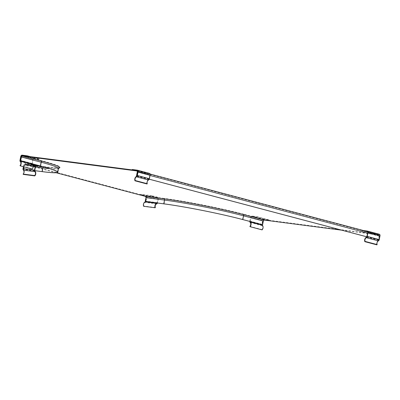 <?xml version="1.0" encoding="UTF-8"?>
<svg xmlns="http://www.w3.org/2000/svg" width="400" height="400" viewBox="0 0 400 400"><rect width="100%" height="100%" fill="white"/><g stroke="black" fill="none" stroke-linecap="round" stroke-linejoin="round"><path stroke-width="0.3" stroke-dasharray="2 1.5" d="M35.57 166.495L24.08 164.995L23.175 169.48A2.83 2.07 -82.6 0 1 24.31 171.785A2.83 2.07 -82.6 0 1 23.27 174.405M34.665 170.98L23.175 169.48M42.025 166.6L30.54 165.1L30.455 165.52L41.945 167.015L42.025 166.6L40.29 166.14M23.42 166.69L23.78 164.915A1.555 1.14 -82.6 0 1 25.085 163.665A1.555 1.14 -82.6 0 1 25.19 163.685L30.54 165.1M30.455 165.52L25.105 164.1A1.09 0.795 97.4 0 0 25 164.08A1.09 0.795 97.4 0 0 24.08 164.995M37.04 165.715L41.945 167.015M36.385 165.57L25.105 164.1M157.17 202.995L157.99 198.91L146.5 197.415L145.68 201.5M152.15 195.76L140.66 194.265L140.575 194.68L152.065 196.175L152.15 195.76L157.495 197.175A1.555 1.14 -82.6 0 1 158.295 198.99L157.545 202.69A1.555 1.14 -82.6 0 1 157.445 203.03M140.575 194.68L145.925 196.095A1.09 0.795 -82.6 0 1 146.5 197.415M143.63 206.275L143.9 206.045A2.395 1.75 -82.6 0 1 145.15 202.4A1.555 1.14 97.4 0 0 146.06 201.19L146.805 197.495A1.555 1.14 97.4 0 0 146.005 195.68L140.66 194.265M157.99 198.91A1.09 0.795 97.4 0 0 157.41 197.59L145.925 196.095M157.41 197.59L152.065 196.175M155.39 207.54L143.9 206.045M147.02 183.985A2.83 1.92 104.8 0 1 147.11 181.175A2.83 1.92 104.8 0 1 148.94 179.465L149.845 174.98L137.8 171.79M148.94 179.465L136.895 176.275M132.155 169.915L144.2 173.105L144.285 172.69L132.24 169.5M149.845 174.98A1.09 0.74 -75.2 0 0 149.395 173.785A1.09 0.74 -75.2 0 0 149.3 173.77L144.2 173.105M149.3 173.77L137.44 170.63M144.285 172.69L149.385 173.355M32.255 163.84L33.08 159.755L21.25 156.625M27.12 156.225L39.17 159.415L39.25 159L30.37 156.645M33.08 159.755A1.09 0.74 104.8 0 1 34.065 158.75L22.275 155.625M34.065 158.75L39.17 159.415M39.25 159L34.15 158.335A1.555 1.055 -75.2 0 0 32.79 159.72L32.045 163.415A1.555 1.055 -75.2 0 0 32.37 164.87A2.395 1.625 104.8 0 1 32.075 168.705L20.03 165.515M32.075 168.705L32.22 169.02M250.075 221.525L250.9 217.435L262.945 220.625L262.125 224.715M257.075 216.68L269.12 219.87L269.035 220.285L256.99 217.095L257.075 216.68L251.975 216.015A1.555 1.055 -75.2 0 0 250.615 217.4L249.87 221.095A1.555 1.055 -75.2 0 0 249.825 221.455M262.09 229.89L261.94 229.575A2.395 1.625 -75.2 0 0 262.24 225.74A1.555 1.055 104.8 0 1 261.915 224.285L262.66 220.59A1.555 1.055 104.8 0 1 264.02 219.205L269.12 219.87M269.035 220.285L263.935 219.62A1.09 0.74 -75.2 0 0 262.945 220.625M250.9 217.435A1.09 0.74 104.8 0 1 251.89 216.43L256.99 217.095M251.89 216.43L263.935 219.62M249.895 226.385L261.94 229.575M367.665 232.66L379.715 235.85L378.81 240.335A2.83 1.92 -75.2 0 0 376.975 242.05A2.83 1.92 -75.2 0 0 376.885 244.855M366.765 237.145L378.81 240.335M362.11 230.37L374.155 233.56L374.07 233.975L362.025 230.785L362.11 230.37L363.53 230.555M374.07 233.975L379.17 234.64A1.09 0.74 104.8 0 1 379.265 234.655A1.09 0.74 104.8 0 1 379.715 235.85M379.255 234.225L374.155 233.56M367.305 231.5L379.17 234.64M366.7 231.395L362.025 230.785M145.475 201.47L146.22 197.775A1.555 1.14 97.4 0 0 145.42 195.96L25.61 164.235A1.555 1.14 97.4 0 0 25.5 164.215A1.555 1.14 97.4 0 0 24.195 165.465L23.45 169.16L23.755 169.24L24.505 165.5A1.135 0.83 -82.6 0 1 25.445 164.635A1.135 0.83 -82.6 0 1 25.525 164.65L56.12 172.75M262.31 224.76L263.055 221.065A1.555 1.055 104.8 0 1 264.415 219.68L378.69 234.58L366.65 231.39M341.74 230.185L378.61 234.995A1.135 0.77 104.8 0 1 378.675 235.005A1.135 0.77 104.8 0 1 379.16 236.16L378.405 239.895L378.69 239.935L379.44 236.24A1.555 1.055 -75.2 0 0 378.785 234.595A1.555 1.055 -75.2 0 0 378.69 234.58M379.16 236.16L137.245 172.1M378.405 239.895L366.825 236.83M149.225 179.21L136.96 175.96M378.69 239.935L366.835 236.795M149.24 179.175L136.965 175.925M34.735 170.63L23.45 169.16M25.525 164.65L44.12 167.075A1.135 0.83 97.4 0 0 44.04 167.06A1.135 0.83 97.4 0 0 43.1 167.925L24.505 165.5M34.725 170.67L23.755 169.24M42.345 171.665L43.1 167.925A57.025 3.68 -168.6 0 0 58.54 168.495L58.545 168.49M36.68 165.185L25.19 163.685M33.23 166.15L23.78 164.915M158.295 198.99L146.805 197.495M157.495 197.175L146.005 195.68M157.545 202.69L146.06 201.19M156.64 203.895L145.15 202.4M32.79 159.72L20.745 156.53M34.15 158.335L22.105 155.145M32.045 163.415L20 160.225M32.37 164.87L20.325 161.68M251.975 216.015L264.02 219.205M250.615 217.4L262.66 220.59M249.87 221.095L261.915 224.285M250.195 222.55L262.24 225.74M164.065 203.895L164.81 200.2L146.22 197.775M263.055 221.065L243.26 215.825A56.6 3.65 11.4 0 0 164.81 200.2A1.555 1.14 97.4 0 0 164.015 198.385A58.155 3.755 11.4 0 1 244.62 214.44A1.555 1.055 -75.2 0 0 243.26 215.825L242.515 219.52M244.62 214.44L264.415 219.68M164.015 198.385L145.42 195.96M378.61 234.995L136.825 170.97M379.44 236.24L367.58 233.1M150.035 175.49L137.71 172.23M137.575 170.725L136.78 170.52M43.43 166.82A1.555 1.14 -82.6 0 1 44.095 166.635A1.555 1.14 -82.6 0 1 44.2 166.655L25.61 164.235M44.2 166.655A58.155 3.755 -168.6 0 0 42.295 160.865L22.5 155.62M35.48 166.935L24.195 165.465M42.295 160.865A1.555 1.055 -75.2 0 0 40.935 162.25L21.14 157.005M49.785 168.685A56.6 3.65 -168.6 0 0 58.12 168.445A56.6 3.65 -168.6 0 0 40.935 162.25L40.19 165.945M44.12 167.075A58.155 3.755 -168.6 0 0 58.73 168.125M32.71 164.66L25.085 163.665M36.49 165.575L25 164.08M149.395 173.785L137.35 170.595M379.265 234.655L367.22 231.465M378.675 235.005L136.76 170.945M378.785 234.595L367.445 231.595M57.375 172.14L58.12 168.445L58.72 167.61L58.285 167.695C56.3 167.94 51.57 167.59 44.095 166.635L41.535 166.305M36.205 165.61L25.5 164.215M58.885 168C59.255 167.725 59.805 169.065 44.04 167.06L25.445 164.635"/><path stroke-width="0.6" d="M40.29 166.14L36.68 165.185A1.555 1.14 97.4 0 0 36.575 165.165A1.555 1.14 97.4 0 0 35.27 166.415L34.52 170.11A1.555 1.14 97.4 0 0 34.875 171.655A2.395 1.75 -82.6 0 1 34.605 175.555L34.76 175.905A2.83 2.07 97.4 0 0 35.8 173.285A2.83 2.07 97.4 0 0 34.665 170.98L35.57 166.495A1.09 0.795 -82.6 0 1 36.49 165.575A1.09 0.795 -82.6 0 1 36.595 165.6L37.04 165.715M34.76 175.905L23.27 174.405L23.115 174.055A2.395 1.75 97.4 0 0 23.385 170.155A1.555 1.14 -82.6 0 1 23.035 168.61L23.42 166.69M34.605 175.555L23.115 174.055M145.68 201.5L145.6 201.9A2.83 2.07 97.4 0 0 143.695 203.4A2.83 2.07 97.4 0 0 143.63 206.275L155.115 207.775A2.83 2.07 -82.6 0 1 155.185 204.895A2.83 2.07 -82.6 0 1 157.085 203.395L145.6 201.9M157.085 203.395L157.17 202.995M157.445 203.03A1.555 1.14 -82.6 0 1 156.64 203.895A2.395 1.75 97.4 0 0 155.39 207.54L155.115 207.775M137.8 171.79L136.895 176.275A2.83 1.92 -75.2 0 0 135.065 177.99A2.83 1.92 -75.2 0 0 134.97 180.795L135.235 180.53A2.395 1.625 104.8 0 1 136.46 176.82A1.555 1.055 -75.2 0 0 137.34 175.52L138.085 171.825A1.555 1.055 -75.2 0 0 137.43 170.185A1.555 1.055 -75.2 0 0 137.34 170.165L132.24 169.5L132.155 169.915L137.255 170.58A1.09 0.74 104.8 0 1 137.35 170.595A1.09 0.74 104.8 0 1 137.8 171.79M137.52 170.215L149.385 173.355A1.555 1.055 104.8 0 1 149.475 173.375A1.555 1.055 104.8 0 1 150.13 175.015L149.385 178.71A1.555 1.055 104.8 0 1 148.505 180.01A2.395 1.625 -75.2 0 0 147.28 183.72L147.02 183.985L134.97 180.795M147.28 183.72L135.235 180.53M21.03 156.565L20.13 161.05A2.83 1.92 104.8 0 1 21.195 163.145A2.83 1.92 104.8 0 1 20.175 165.83L20.03 165.515A2.395 1.625 -75.2 0 0 20.325 161.68A1.555 1.055 104.8 0 1 20 160.225L20.745 156.53A1.555 1.055 104.8 0 1 22.105 155.145L27.205 155.81L27.12 156.225L22.02 155.56A1.09 0.74 -75.2 0 0 21.03 156.565L21.25 156.625M20.175 165.83L32.22 169.02A2.83 1.92 -75.2 0 0 33.24 166.335A2.83 1.92 -75.2 0 0 32.175 164.24L20.13 161.05M32.175 164.24L32.255 163.84M30.37 156.645L27.205 155.81M22.275 155.625L22.02 155.56M262.125 224.715L262.04 225.11A2.83 1.92 104.8 0 1 263.105 227.205A2.83 1.92 104.8 0 1 262.09 229.89L250.045 226.7A2.83 1.92 -75.2 0 0 251.06 224.015A2.83 1.92 -75.2 0 0 249.995 221.92L250.075 221.525M249.995 221.92L262.04 225.11M249.825 221.455A1.555 1.055 -75.2 0 0 250.195 222.55A2.395 1.625 104.8 0 1 249.895 226.385L250.045 226.7M363.53 230.555L367.21 231.035A1.555 1.055 104.8 0 1 367.3 231.055A1.555 1.055 104.8 0 1 367.955 232.695L367.21 236.395A1.555 1.055 104.8 0 1 366.33 237.69A2.395 1.625 -75.2 0 0 365.105 241.4L364.84 241.665A2.83 1.92 104.8 0 1 364.93 238.86A2.83 1.92 104.8 0 1 366.765 237.145L367.665 232.66A1.09 0.74 -75.2 0 0 367.22 231.465A1.09 0.74 -75.2 0 0 367.125 231.45L367.305 231.5M364.84 241.665L376.885 244.855L377.15 244.59A2.395 1.625 104.8 0 1 378.375 240.88A1.555 1.055 -75.2 0 0 379.255 239.58L380 235.885A1.555 1.055 -75.2 0 0 379.345 234.245A1.555 1.055 -75.2 0 0 379.255 234.225L367.39 231.085M367.125 231.45L366.7 231.395M365.105 241.4L377.15 244.59M145.925 197.655A1.135 0.83 -82.6 0 0 145.335 196.375L163.93 198.8A1.135 0.83 -82.6 0 1 164.52 200.08L145.925 197.655L145.17 201.39L164.065 203.895A56.6 3.65 11.4 0 1 242.515 219.52L262.595 224.8L242.8 219.56L243.555 215.82L263.35 221.06L262.595 224.8M163.93 198.8A58.155 3.755 11.4 0 1 244.535 214.855A1.135 0.77 104.8 0 0 243.555 215.82A57.025 3.68 11.4 0 0 164.52 200.08L163.765 203.815L145.17 201.39M163.765 203.815A57.025 3.68 11.4 0 1 242.8 219.56M244.535 214.855L264.33 220.095A1.135 0.77 -75.2 0 0 263.35 221.06M264.33 220.095L341.74 230.185M136.825 170.97L136.695 170.935A1.135 0.77 104.8 0 1 136.76 170.945A1.135 0.77 104.8 0 1 137.245 172.1L136.49 175.835L136.78 175.875L137.525 172.18A1.555 1.055 -75.2 0 0 136.87 170.535A1.555 1.055 -75.2 0 0 136.78 170.52L22.5 155.62A1.555 1.055 104.8 0 0 21.14 157.005L20.395 160.7L40.19 165.945A56.6 3.65 -168.6 0 1 57.375 172.14A56.6 3.65 -168.6 0 1 42.045 171.585L34.735 170.63M366.825 236.83L149.225 179.21M136.96 175.96L136.49 175.835M366.835 236.795L149.24 179.175M58.885 168L58.54 168.495A57.025 3.68 -168.6 0 0 58.545 168.485L57.79 172.22A57.025 3.68 -168.6 0 1 42.345 171.665L34.725 170.67M58.545 168.485A57.025 3.68 -168.6 0 0 41.23 162.245L21.435 157L20.68 160.74L20.395 160.7M57.79 172.22A57.025 3.68 -168.6 0 0 40.475 165.98L20.68 160.74M136.695 170.935L22.415 156.035A1.135 0.77 -75.2 0 0 21.435 157M145.335 196.375L56.12 172.75M35.27 166.415L33.23 166.15M34.52 170.11L23.035 168.61M34.875 171.655L23.385 170.155M150.13 175.015L138.085 171.825M149.385 178.71L137.34 175.52M148.505 180.01L136.46 176.82M367.955 232.695L380 235.885M367.21 236.395L379.255 239.58M366.33 237.69L378.375 240.88M367.58 233.1L150.035 175.49M366.65 231.39L150.095 174.045L367.445 231.595M42.045 171.585L42.79 167.89L35.48 166.935M49.785 168.685A56.6 3.65 -168.6 0 1 42.79 167.89A1.555 1.14 -82.6 0 1 43.43 166.82M40.475 165.98L41.23 162.245A1.135 0.77 104.8 0 1 42.21 161.28L22.415 156.035M58.73 168.125A58.155 3.755 -168.6 0 0 42.21 161.28M36.575 165.165L32.71 164.66M149.475 173.375L137.43 170.185M379.345 234.245L367.3 231.055M137.575 170.725L136.87 170.535M41.535 166.305L36.205 165.61"/></g></svg>
